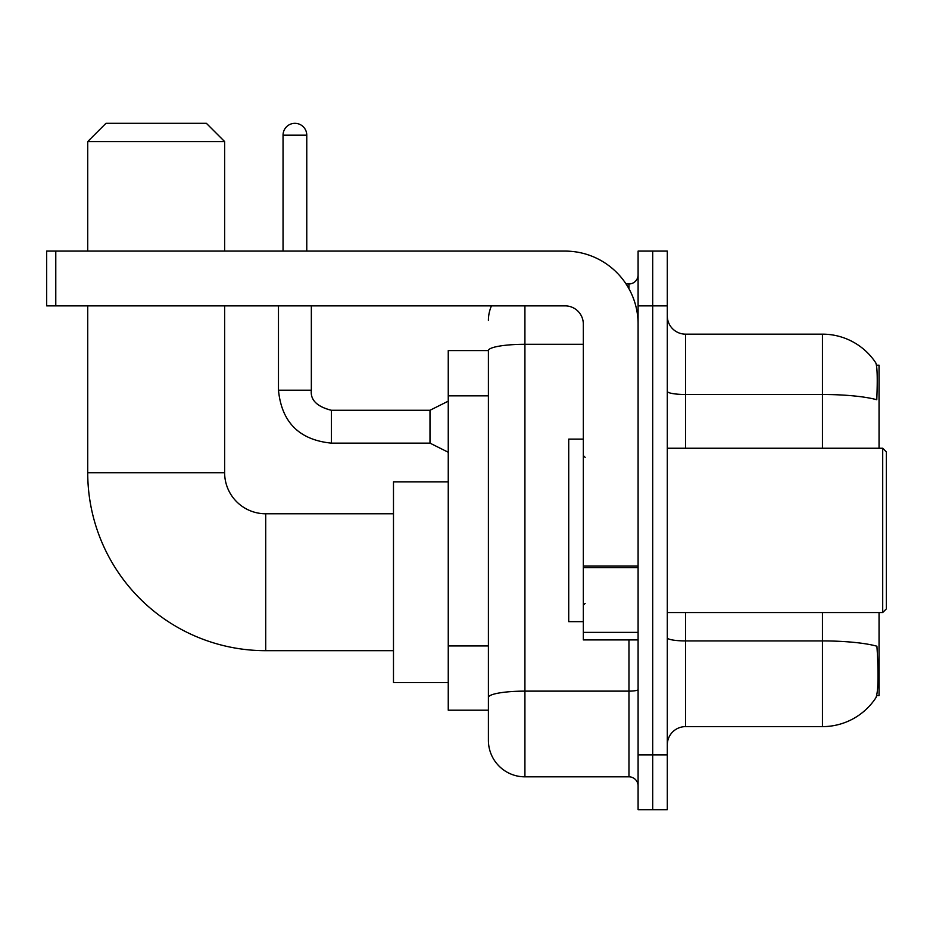 <?xml version="1.0" encoding="UTF-8"?>
<svg xmlns="http://www.w3.org/2000/svg" width="933" height="933" viewBox="0 0 933 933"><rect width="100%" height="100%" fill="white"/><g stroke="black" fill="none" stroke-linecap="round" stroke-linejoin="round"><path stroke-width="1.4" d="M879.049 448.248L879.049 365.188L876.46 365.188M876.682 695.586L879.049 695.586L879.049 612.538M488.402 350.586L448.248 350.586L448.248 710.2L488.402 710.2L488.402 740.312L488.402 350.586M667.293 744.884A18.252 18.252 0 0 1 685.557 726.62L822.463 726.62A63.887 63.887 0 0 0 875.877 697.791L875.516 698.327L875.877 697.791C878.07 692.648 878.571 677.918 877.382 653.601L876.915 646.219A63.887 11.091 180 0 0 822.463 640.924L822.463 612.538M652.692 754.914L652.692 809.681L667.293 809.681L667.293 754.914L652.692 754.914L652.692 809.681L638.09 809.681L638.09 754.914L652.692 754.914L652.692 305.861L652.692 754.914M638.09 754.914L638.09 251.094L652.692 251.094L652.692 305.861L652.692 251.094L667.293 251.094L667.293 754.914M822.463 448.248L822.463 394.496A63.887 11.091 180 0 1 876.775 399.744C877.65 378.716 877.3 366.401 875.737 362.785L875.737 362.785A63.887 63.887 0 0 0 822.463 334.154A63.887 63.887 0 0 1 875.516 362.447A63.887 63.887 0 0 0 822.463 334.154L685.557 334.154A18.252 18.252 0 0 1 667.293 315.902A18.252 18.252 0 0 0 685.557 334.154L685.557 448.248M524.917 305.861L524.917 776.827L628.959 776.827L628.959 639.921M626.055 283.959L628.959 283.959A9.132 9.132 0 0 0 638.09 274.827M488.402 720.241L488.402 703.809M638.09 785.948A9.132 9.132 0 0 0 628.959 776.827M488.402 320.462A36.504 36.504 0 0 1 491.458 305.861M524.917 776.827A36.504 36.504 0 0 1 488.402 740.312M393.481 650.686L265.707 650.686A177.981 177.981 0 0 1 87.725 472.704L87.725 305.861M265.707 650.686L265.707 513.78A41.075 41.075 0 0 1 224.631 472.704L224.631 305.861M105.977 123.319L206.38 123.319L224.631 141.571L87.725 141.571L105.977 123.319M224.631 251.094L224.631 141.571M87.725 251.094L87.725 141.571M448.248 481.836L393.481 481.836L393.481 682.629L448.248 682.629M638.09 639.921L583.323 639.921L583.323 566.098L638.09 566.098M638.09 324.113A73.019 73.019 0 0 0 565.071 251.094L55.782 251.094L55.782 305.861L565.071 305.861A18.252 18.252 0 0 1 583.323 324.113L583.323 566.098M55.782 305.861L46.65 305.861L46.65 251.094L55.782 251.094M882.7 448.248L886.35 451.899L886.35 608.887L882.7 612.538L882.7 448.248L667.293 448.248M583.323 439.116L568.722 439.116L568.722 621.658L583.323 621.658M283.049 251.094L283.049 135.18A11.861 11.861 0 0 1 294.91 123.319A11.861 11.861 0 0 1 306.77 135.18L306.77 251.094M448.248 452.26L429.996 443.14L429.996 410.275L448.248 401.155M278.477 305.861L278.477 390.192L311.342 390.192L311.342 305.861M488.402 395.837L448.248 395.837M488.402 645.928L448.248 645.928M822.463 726.62L822.463 640.924L685.557 640.924L685.557 726.62M875.737 362.785A63.887 63.887 0 0 0 822.463 334.154L822.463 394.496L685.557 394.496A18.252 3.172 0 0 1 667.293 391.324M667.293 305.861L638.09 305.861M685.557 612.538L685.557 640.924A18.252 3.172 0 0 1 667.293 637.752M638.09 689.545A9.132 1.586 0 0 1 628.959 691.131L524.917 691.131A36.504 6.344 180 0 0 488.402 697.464M488.402 350.633A36.504 6.344 180 0 1 524.917 344.3L583.323 344.3M628.959 288.764L628.959 283.959M87.725 472.704L224.631 472.704M638.09 567.684L583.323 567.684M583.323 632.376L638.09 632.376M429.996 443.14L331.413 443.14C299.306 439.956 281.649 422.311 278.477 390.192C281.649 422.311 299.306 439.956 331.413 443.14C299.306 439.956 281.649 422.311 278.477 390.192C281.649 422.311 299.306 439.956 331.413 443.14C299.306 439.956 281.649 422.311 278.477 390.192C281.649 422.311 299.306 439.956 331.413 443.14C299.306 439.956 281.649 422.311 278.477 390.192C281.649 422.311 299.306 439.956 331.413 443.14C299.306 439.956 281.649 422.311 278.477 390.192C281.649 422.311 299.306 439.956 331.413 443.14C299.306 439.956 281.649 422.311 278.477 390.192C281.649 422.311 299.306 439.956 331.413 443.14C299.306 439.956 281.649 422.311 278.477 390.192C281.649 422.311 299.306 439.956 331.413 443.14C299.306 439.956 281.649 422.311 278.477 390.192C281.649 422.311 299.306 439.956 331.413 443.14L331.413 410.31C316.928 406.625 310.234 399.93 311.342 390.192C310.234 399.93 316.928 406.625 331.413 410.275C316.928 406.625 310.234 399.93 311.342 390.192C310.234 399.93 316.928 406.625 331.413 410.275C316.928 406.625 310.234 399.93 311.342 390.192C310.234 399.93 316.928 406.625 331.413 410.275C316.928 406.625 310.234 399.93 311.342 390.192C310.234 399.93 316.928 406.625 331.413 410.275C316.928 406.625 310.234 399.93 311.342 390.192C310.234 399.93 316.928 406.625 331.413 410.275C316.928 406.625 310.234 399.93 311.342 390.192C310.234 399.93 316.928 406.625 331.413 410.275C316.928 406.625 310.234 399.93 311.342 390.192C310.234 399.93 316.928 406.625 331.413 410.275C316.928 406.625 310.234 399.93 311.342 390.192C310.234 399.93 316.928 406.625 331.413 410.275L429.996 410.275M283.049 135.18L306.77 135.18M393.481 513.78L265.707 513.78M667.293 612.538L882.7 612.538M585.154 457.368L583.323 455.549M585.154 603.406L583.323 605.237M278.477 390.192C281.649 422.311 299.306 439.956 331.413 443.14M311.342 390.192C310.234 399.93 316.928 406.625 331.413 410.275"/></g></svg>
